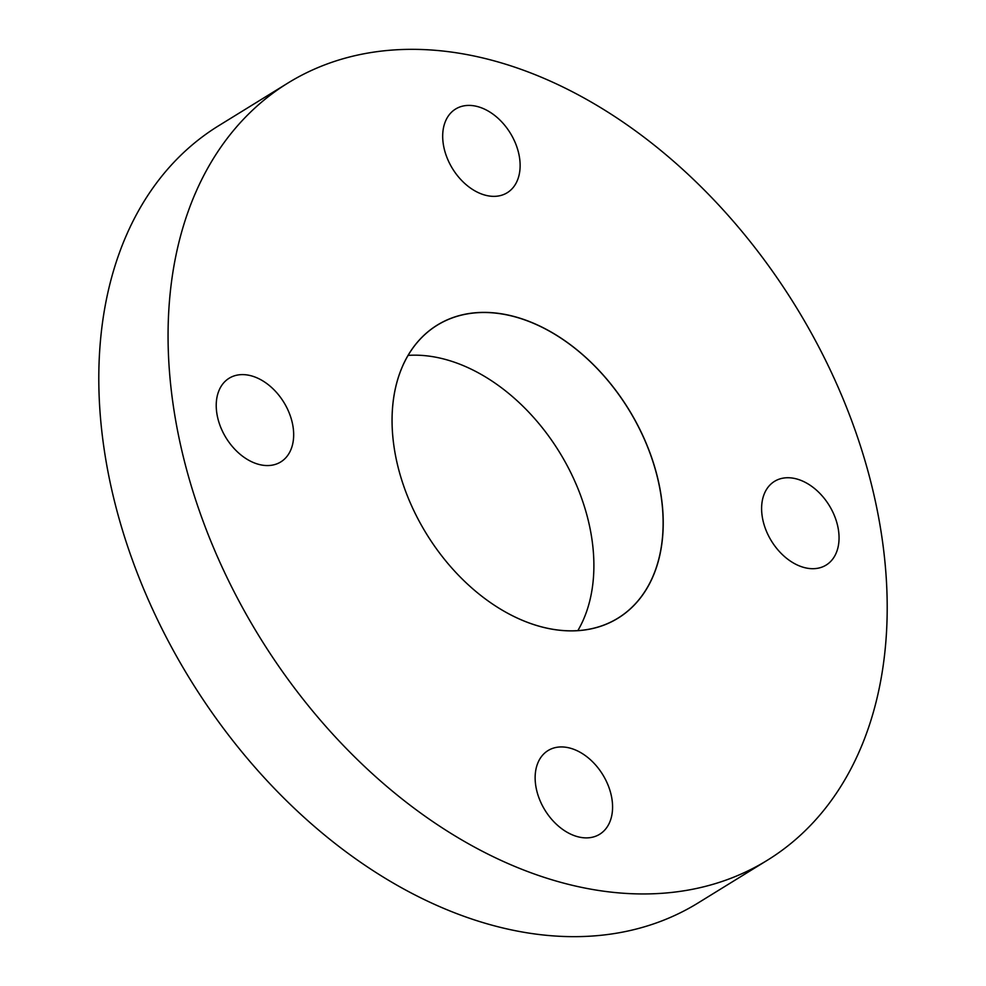 <?xml version="1.0" encoding="UTF-8"?>
<svg xmlns="http://www.w3.org/2000/svg" width="986" height="986" viewBox="0 0 986 986"><rect width="100%" height="100%" fill="white"/><g stroke="black" fill="none" stroke-linecap="round" stroke-linejoin="round"><path stroke-width="1.48" d="M519.585 158.105A49.177 33.918 -121.7 0 1 507.211 192.738A49.177 33.918 -121.7 0 1 468.621 186.699A49.177 33.918 -121.7 0 1 443.232 143.66A49.177 33.918 -121.7 0 1 455.606 109.027A49.177 33.918 -121.7 0 1 494.208 115.066A49.177 33.918 -121.7 0 1 519.585 158.105M838.507 530.431A49.177 33.918 -121.7 0 1 826.132 565.077A49.177 33.918 -121.7 0 1 787.531 559.037A49.177 33.918 -121.7 0 1 762.153 515.998A49.177 33.918 -121.7 0 1 774.528 481.353A49.177 33.918 -121.7 0 1 813.117 487.392A49.177 33.918 -121.7 0 1 838.507 530.431M612.035 799.634A49.177 33.918 -121.7 0 1 599.661 834.267A49.177 33.918 -121.7 0 1 561.059 828.228A49.177 33.918 -121.7 0 1 535.681 785.189A49.177 33.918 -121.7 0 1 548.056 750.556A49.177 33.918 -121.7 0 1 586.658 756.595A49.177 33.918 -121.7 0 1 612.035 799.634M293.125 427.295A49.177 33.918 -121.7 0 1 280.751 461.941A49.177 33.918 -121.7 0 1 242.149 455.902A49.177 33.918 -121.7 0 1 216.772 412.863A49.177 33.918 -121.7 0 1 229.146 378.23A49.177 33.918 -121.7 0 1 267.748 384.269A49.177 33.918 -121.7 0 1 293.125 427.295M458.823 575.59A172.168 118.751 58.3 0 0 604.541 624.89A172.168 118.751 58.3 0 0 661.31 496.932A172.168 118.751 58.3 0 0 504.98 314.411A172.168 118.751 58.3 0 0 393.969 446.375A172.168 118.751 58.3 0 0 403.853 486.431A172.168 118.751 58.3 0 0 458.823 575.59A172.094 118.702 58.3 0 0 617.902 618.173A172.094 118.702 58.3 0 0 661.212 496.944A172.094 118.702 58.3 0 0 572.373 346.308A172.094 118.702 58.3 0 0 437.279 325.17A172.094 118.702 58.3 0 0 393.981 446.411A172.094 118.702 58.3 0 0 403.866 486.443M577.821 630.646A172.094 118.702 58.3 0 0 591.982 539.625A172.094 118.702 58.3 0 0 408.13 355.379M288.035 82.972L218.769 125.678A456.592 314.928 58.3 0 0 103.875 447.311A456.592 314.928 58.3 0 0 339.554 846.949A456.592 314.928 58.3 0 0 697.965 903.028L767.231 860.322A456.592 314.928 58.3 0 0 882.125 538.689A456.592 314.928 58.3 0 0 646.446 139.051A456.592 314.928 58.3 0 0 288.035 82.972A456.592 314.928 58.3 0 0 173.142 404.617A456.592 314.928 58.3 0 0 408.82 804.243A456.592 314.928 58.3 0 0 767.231 860.322"/></g></svg>
